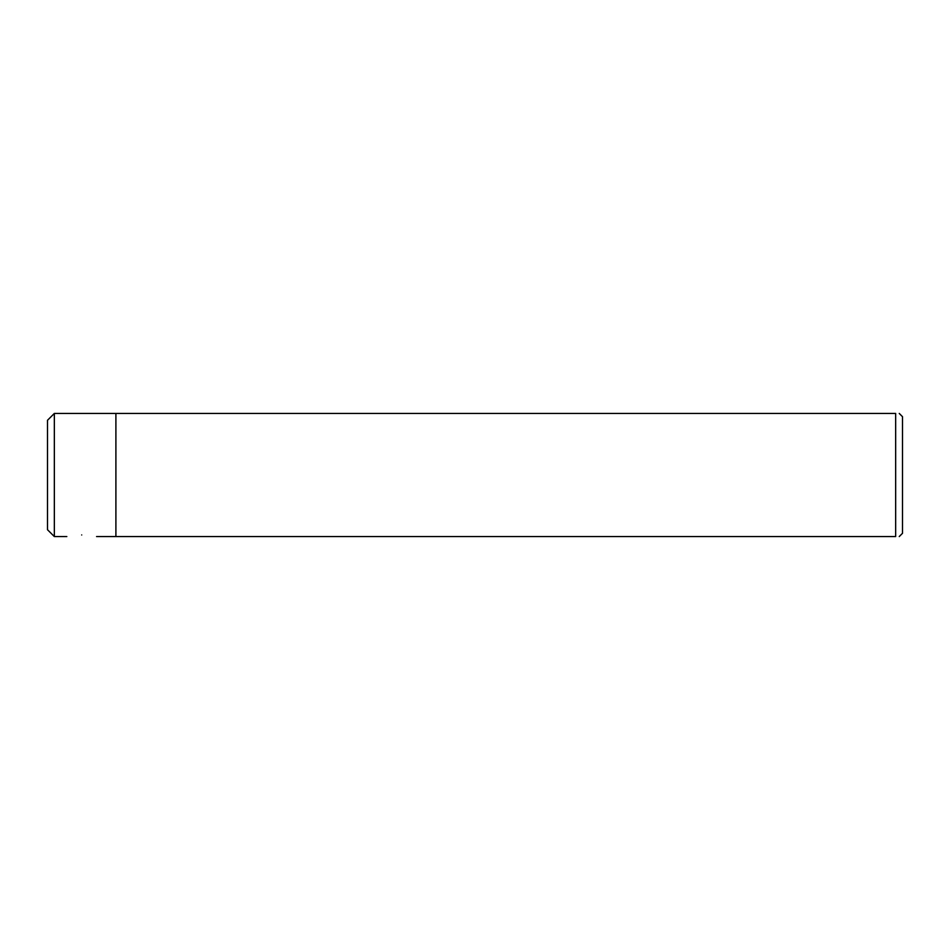 <?xml version="1.0" encoding="UTF-8"?>
<svg xmlns="http://www.w3.org/2000/svg" width="950" height="950" viewBox="0 0 950 950"><rect width="100%" height="100%" fill="white"/><g stroke="black" fill="none" stroke-linecap="round" stroke-linejoin="round"><path stroke-width="1.43" d="M54.34 413.44L54.34 536.56L47.5 529.72L47.5 420.28L54.34 413.44L895.66 413.44L895.66 536.56C900.505 536.56 900.505 536.56 895.66 536.56C900.505 536.56 900.505 536.56 895.66 536.56L115.9 536.56L115.9 413.44M81.7 534.957C62.344 536.738 62.344 536.738 81.7 534.957C62.344 536.738 62.344 536.738 81.7 534.957C101.056 536.738 101.056 536.738 81.7 534.957C101.056 536.738 101.056 536.738 81.7 534.957M895.66 413.44C900.505 413.44 900.505 413.44 895.66 413.44C900.505 413.44 900.505 413.44 895.66 413.44M899.246 536.56L902.5 533.306L902.5 416.694L899.246 413.44M54.34 536.56L66.832 536.56M96.567 536.56L115.9 536.56"/></g></svg>
